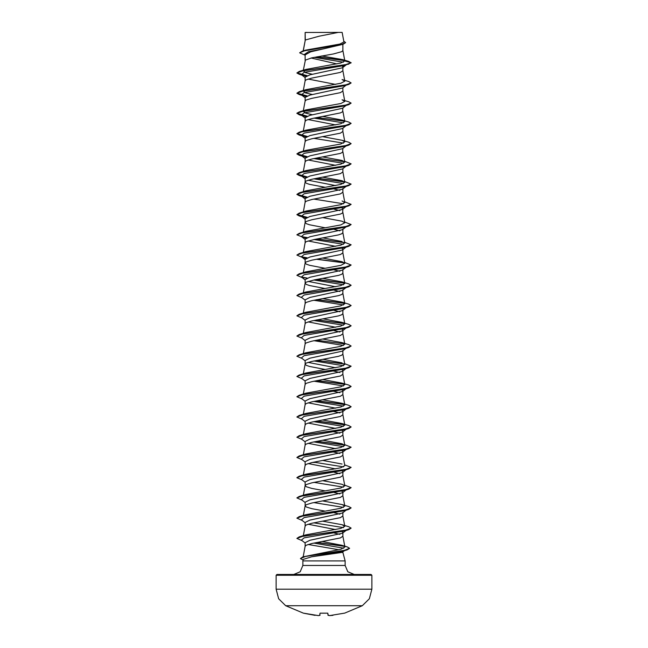 <?xml version="1.0" encoding="UTF-8"?>
<svg xmlns="http://www.w3.org/2000/svg" width="648" height="648" viewBox="0 0 648 648"><rect width="100%" height="100%" fill="white"/><g stroke="black" fill="none" stroke-linecap="round" stroke-linejoin="round"><path stroke-width="0.97" d="M304.034 613.259L318.338 615.6L319.699 615.373L319.999 613.202L327.718 613.146L328.301 615.373L329.67 615.6L344.323 613.17M303.426 613.13L285.695 605.759L362.305 605.759L369.32 598.744L371.879 589.17L371.879 575.278L276.121 575.278L276.121 589.17L371.879 589.17M285.695 605.759L278.681 598.744L276.121 589.17M344.598 613.194L362.305 605.759M371.879 575.278L371.069 574.46L276.931 574.46L276.121 575.278M354.181 574.46L347.79 571.811L345.149 565.429L302.851 565.429L300.21 571.811L293.819 574.46M337.373 552.452L342.881 552.452L342.881 551.61L341.998 552.452L311.615 556.835L303.256 559.41L302.851 560.909L345.149 560.909L345.149 565.429M342.881 552.452L345.149 560.909M332.546 552.452L331.306 552.452M302.851 560.909L302.851 565.429M305.265 32.505L338.288 32.4L319.181 36.207L305.265 40.006L305.119 32.505L305.119 40.362M303.256 50.852L305.265 40.006L303.159 50.884M304.779 55.112L299.619 52.836L304.706 50.706L343.067 44.307L310.643 51.824L305.119 54.878L305.119 60.596M342.881 44.364L342.881 50.528L341.747 51.654L333.445 53.906L311.866 57.834L305.402 60.086L303.264 70.535M346 65.002L342.428 67.797L309.938 74.86L305.119 77.217L305.119 80.83M342.881 67.449L342.881 70.77L340.354 72.455L311.866 78.076L306.253 79.761L305.127 80.781L303.264 90.777M346 85.244L342.428 88.039L309.938 95.102L305.119 97.451L305.119 101.072M342.881 87.683L342.881 91.004L340.354 92.688L311.866 98.31L306.253 99.995L305.127 101.023L303.264 111.011M342.419 108.273L309.947 115.336L305.119 117.685L305.119 121.306M342.881 107.916L342.598 111.804L340.354 112.93L311.866 118.552L306.253 120.236L305.119 121.362M346 125.712L342.428 128.515L309.938 135.57L305.119 137.927L305.119 141.548M342.881 128.158L342.881 131.479L340.354 133.164L311.866 138.785L306.253 140.47L305.127 141.491L303.264 151.486M346 145.954L342.428 148.748L309.938 155.812L305.119 158.161L305.119 161.781M342.881 148.392L342.598 152.28L340.354 153.398L311.866 159.019L306.253 160.712L305.127 161.733L303.264 171.72M346 166.188L342.436 168.982L309.947 176.045L305.119 178.403L305.119 182.015M342.881 168.634L342.881 171.955L340.354 173.64L311.866 179.261L306.253 180.946L305.127 181.967L303.264 191.962M342.881 188.519L342.428 189.224L309.938 196.279L305.119 198.636L305.119 202.257M342.881 188.868L342.881 192.189L340.354 193.874L311.866 199.495L306.253 201.18L305.127 202.2L303.321 211.888M341.123 207.352L342.881 208.753L342.428 209.458L309.938 216.521L305.119 218.87L305.119 222.491M342.881 209.101L342.598 212.989L340.354 214.107L311.866 219.729L306.253 221.422L305.127 222.442L303.321 232.122M303.321 252.364L305.127 242.676L306.253 241.655L314.555 239.404L338.467 234.908L341.747 233.782L342.881 232.664L342.881 228.995L342.428 229.7L309.947 236.755L305.119 239.112L305.119 242.733M341.998 248.241L342.881 249.229L342.428 249.934L309.938 256.997L305.119 259.346L305.119 262.966M342.881 249.229L342.881 252.898L340.354 254.583L311.866 260.204L306.253 261.889L305.127 262.918L303.321 272.597M303.321 292.831L305.127 283.152L306.253 282.131L314.555 279.879L338.467 275.384L341.747 274.258L342.881 273.132L342.881 269.463L342.428 270.167L309.938 277.231L305.119 279.58L305.119 283.2M303.321 313.073L305.127 303.386L306.253 302.365L311.866 300.68L338.467 295.618L341.747 294.5L342.881 293.374L342.881 289.705L342.436 290.409L309.938 297.464L305.119 299.822L305.119 303.442M303.321 333.307L305.127 323.627L306.253 322.607L311.866 320.914L338.467 315.86L341.747 314.734L342.881 313.608L342.881 309.938L342.428 310.643L309.938 317.706L305.119 320.055L305.119 323.676M341.998 329.184L342.881 330.172L342.419 330.877L309.938 337.94L305.119 340.297L305.119 343.91M342.881 330.172L342.881 333.85L340.354 335.534L311.866 341.156L306.253 342.841L305.127 343.861L303.321 353.549M303.321 373.783L305.127 364.103L306.253 363.074L311.866 361.39L338.467 356.335L341.747 355.209L342.881 354.083L342.881 350.414L342.428 351.119L309.938 358.174L305.119 360.531L305.119 364.152M341.998 369.66L342.881 370.648L342.428 371.353L309.938 378.416L305.119 380.765L305.119 384.386M342.881 370.648L342.881 374.317L340.354 376.01L311.866 381.632L306.253 383.316L305.119 384.442M341.998 389.894L342.881 390.89L342.419 391.595L309.947 398.65L305.119 401.007L305.119 404.627M342.881 390.89L342.881 394.559L340.354 396.244L311.866 401.865L306.253 403.55L305.127 404.571L303.321 414.258M341.998 410.135L342.881 411.124L342.428 411.828L309.938 418.892L305.119 421.24L305.119 424.861M342.881 411.124L342.881 414.793L340.354 416.478L311.866 422.099L306.253 423.792L305.119 424.91M341.998 430.369L342.881 431.357L342.428 432.062L309.938 439.125L305.119 441.482L305.119 445.095M342.881 431.357L342.881 435.035L340.354 436.72L311.866 442.341L306.253 444.026L305.127 445.046L303.321 454.734M342.881 451.599L342.436 452.304L309.947 459.359L305.119 461.716L305.119 465.385L306.253 464.26L311.866 462.575L340.354 456.953L342.881 455.269L342.881 451.599L341.998 450.603M341.998 470.845L342.881 471.833L342.428 472.538L309.938 479.601L305.119 481.95L305.119 485.627L306.253 486.745L311.866 488.438L325.061 490.86M342.881 471.833L342.881 475.502L340.354 477.195L311.866 482.817L306.253 484.502L305.119 485.627M340.816 490.552L342.881 492.075L342.428 492.772L309.938 499.835L305.119 502.192L305.119 505.861L306.253 506.987L311.866 508.672L325.061 511.102M342.881 492.075L342.881 495.744L340.354 497.429L311.866 503.05L306.253 504.735L305.119 505.861M342.881 512.309L342.436 513.014L309.947 520.069L305.119 522.426L305.119 526.095L306.253 524.969L311.866 523.284L340.354 517.663L342.881 515.978L342.881 512.309M341.998 531.554L342.881 532.543L342.428 533.247L309.938 540.311L305.119 542.668L305.119 546.28M342.881 532.543L342.881 536.212L340.354 537.905L311.866 543.526L306.253 545.211L305.127 546.232L303.151 556.826M328.18 46.186L330.375 46.575M311.008 58.037L336.879 63.901M342.209 66.055L342.881 67.092L345.352 65.197M308.1 79.048L335.551 84.394M308.1 119.524L335.551 124.87M308.1 159.999L335.551 165.345M308.1 180.233L335.559 185.579M305.119 182.072L306.253 183.19L309.533 184.316L325.061 187.312M334.133 188.949L339.9 190.35M334.133 209.191L339.9 210.592M305.119 222.539L306.253 223.665L309.533 224.791L325.061 227.78M334.133 229.424L339.9 230.826M308.1 240.943L335.559 246.289M305.119 263.015L306.253 264.141L309.533 265.267L325.061 268.256M334.133 269.9L339.9 271.301M308.108 281.418L335.551 286.764M305.119 283.257L306.253 284.375L309.533 285.501L325.061 288.49M334.133 290.134L339.9 291.535M334.133 310.376L339.9 311.777M308.1 321.894L335.551 327.24M330.869 329.986L331.411 330.083M334.133 330.61L339.892 332.011M330.869 350.22L331.411 350.325M308.1 362.37L335.559 367.708M305.119 364.2L306.253 365.326L309.533 366.452L325.061 369.441M331.411 370.559L339.9 372.487M330.869 390.695L339.892 392.72M308.1 402.837L335.551 408.183M331.411 411.035L339.9 412.962M308.1 423.079L335.551 428.425M330.869 431.171L339.9 433.196M308.1 443.313L335.551 448.659M330.869 451.405L339.9 453.43M308.1 463.555L335.551 468.893M334.133 472.27L339.9 473.672M330.869 491.881L331.411 491.986M334.133 492.504L339.9 493.906M330.869 512.114L331.411 512.22M334.133 512.746L339.9 514.148M308.1 524.264L335.559 529.61M330.869 532.356L331.411 532.454M334.133 532.98L339.9 534.381M308.092 544.498L338.799 549.779M299.619 52.836L302.252 51.152L305.605 50.147L339.884 44.032L343.95 41.95L342.168 32.4L338.288 32.4M343.359 62.216L314.231 57.34M305.119 55.38L304.139 54.602L308.505 51.686L324 48.762M344.72 60.669L316.767 56.854M343.067 44.307L345.635 42.647M306.002 76.221L301.385 74.642L304.155 72.357L344.372 65.497L351.103 62.84L348.705 61.398L342.395 59.535L321.667 55.987M344.517 60.467L317.301 56.757M302.252 51.152L340.905 44.712L345.643 42.566L343.813 41.229M344.833 60.993L340.54 63.099L305.953 69.425L299.222 71.442L345.06 64.865L351.103 62.67L344.833 60.993L342.395 59.535M322.518 541.525L341.869 545.251L347.239 546.896L349.588 548.281L344.112 550.436L302.875 556.907L340.921 549.245L344.906 547.009L342.881 536.163M342.047 524.759L348.778 526.775L351.103 528.12L345.06 530.315L299.222 536.892L305.961 534.875L340.799 528.476L344.825 526.346L342.047 524.759L322.939 521.219M342.047 504.517L348.778 506.542L351.103 507.886L345.06 510.081L299.222 516.659L305.953 514.634L340.791 508.243L344.817 506.112L342.047 504.517L322.939 500.985M344.679 485.085L351.103 487.644L345.052 489.839L299.222 496.425L305.961 494.4L340.791 488.009L344.825 485.879L342.039 484.283L322.939 480.743M344.679 464.851L351.103 467.411L345.052 469.606L299.222 476.183L305.953 474.166L340.791 467.767L344.817 465.637L342.881 455.22M342.047 464.049L322.939 460.509M344.679 444.609L351.103 447.177L345.052 449.364L299.222 455.949L305.953 453.924L340.791 447.533L344.825 445.403L342.047 443.807L322.947 440.267M342.047 423.573L348.778 425.59L351.103 426.935L345.052 429.13L299.222 435.707L305.961 433.69L340.799 427.291L344.825 425.161L342.039 423.573L322.939 420.034M342.039 403.331L348.778 405.356L351.103 406.701L345.06 408.896L299.222 415.473L305.953 413.456L340.791 407.057L344.817 404.927L342.039 403.331L322.939 399.8M342.039 383.098L348.778 385.115L351.103 386.459L345.06 388.654L299.23 395.24L305.953 393.215L340.799 386.824L344.825 384.693L342.039 383.098L322.939 379.558M344.679 363.666L351.103 366.225L345.06 368.42L299.23 374.998L305.953 372.981L340.799 366.582L344.817 364.451L342.881 354.035M342.047 362.864L322.939 359.324M322.939 339.082L342.047 342.622L348.778 344.647L351.103 345.992L345.06 348.179L299.222 354.764L305.961 352.739L340.791 346.348L344.817 344.218L342.881 333.793M342.047 322.388L348.778 324.405L351.103 325.75L345.06 327.945L299.222 334.522L305.961 332.505L340.799 326.106L344.825 323.976L342.047 322.388L322.939 318.848M342.047 302.146L348.77 304.171L351.103 305.516L345.052 307.711L299.222 314.288L305.953 312.271L340.791 305.872L344.817 303.742L342.047 302.146L322.939 298.615M342.047 281.912L348.77 283.929L351.103 285.282L345.052 287.469L299.222 294.054L305.953 292.029L340.799 285.638L344.825 283.508L342.047 281.912L322.939 278.373M344.679 262.481L351.103 265.04L345.052 267.235L299.222 273.812L305.953 271.796L340.808 265.397L344.825 263.266L342.047 261.679L322.939 258.139M344.679 242.239L351.103 244.806L345.052 247.001L299.222 253.579L305.953 251.554L340.791 245.163L344.817 243.032L342.881 232.608M342.039 241.437L322.939 237.905M344.679 222.005L351.103 224.564L345.06 226.76L299.222 233.337L305.953 231.32L340.799 224.921L344.825 222.791L342.047 221.203L322.939 217.663M344.679 201.771L351.103 204.331L345.06 206.526L299.23 213.103L305.953 211.086L340.799 204.687L344.817 202.557L342.039 200.961M344.679 181.529L351.103 184.089L345.06 186.284L299.222 192.869L305.961 190.844L340.791 184.453L344.817 182.323L342.047 180.727L322.939 177.188M344.679 161.295L351.103 163.855L345.06 166.05L299.222 172.627L305.953 170.61L340.799 164.211L344.825 162.081L342.047 160.493L322.939 156.954M342.039 140.252L348.77 142.277L351.103 143.621L345.052 145.816L299.222 152.393L305.961 150.368L340.799 143.978L344.817 141.847L342.039 140.252L322.939 136.72M342.047 120.018L348.77 122.035L351.103 123.379L345.052 125.574L299.222 132.16L305.961 130.135L340.799 123.744L344.825 121.613L342.047 120.018L322.939 116.478M312.449 114.753L305.491 113.117L303.232 111.189M299.222 111.918L305.953 109.901L340.808 103.502L344.817 101.372L342.047 99.784L348.778 101.801L351.103 103.145L345.052 105.341L299.222 111.918L296.897 113.262L299.222 114.777L306.877 116.292M312.441 94.511L305.491 92.883L303.232 90.947M299.222 91.684L305.961 89.659L340.791 83.268L344.817 81.138L342.039 79.542L348.778 81.567L351.103 82.912L345.052 85.099L299.222 91.684L296.897 93.199L299.23 94.543L306.877 96.05M312.449 74.277L305.491 72.649L303.232 70.713M351.103 82.912L348.778 84.418L344.38 85.73L304.155 92.591L301.385 94.875L306.002 96.463M351.103 103.145L348.778 104.66L344.38 105.964L304.155 112.825L301.385 115.117L306.002 116.697M313.867 118.122L343.505 122.853M351.103 123.379L348.778 124.894L344.38 126.206L304.155 133.067L301.385 135.351L306.002 136.939M313.867 138.364L343.513 143.095M351.103 143.621L348.778 145.136L344.38 146.44L304.155 153.301L301.385 155.593L306.002 157.172M313.867 158.598L343.513 163.328M351.103 163.855L348.77 165.37L344.38 166.674L304.155 173.543L301.385 175.827L306.01 177.414M313.867 178.832L343.513 183.57M351.103 184.089L348.77 185.603L344.372 186.916L304.155 193.776L301.385 196.061L306.002 197.648M313.867 199.074L343.505 203.804M351.103 204.331L348.778 205.845L344.372 207.149L304.155 214.01L301.385 216.302L306.002 217.882M351.103 224.564L348.778 226.079L344.372 227.391L304.155 234.252L301.385 236.536L306.01 238.124M313.867 239.541L343.513 244.28M351.103 244.806L348.778 246.313L344.372 247.625L304.155 254.486L301.385 256.77L305.119 259.694M303.62 257.742L306.002 258.358M351.103 265.04L348.778 266.555L344.38 267.859L304.155 274.728L301.385 277.012L303.629 277.984M313.867 280.017L343.513 284.756M346.567 287.169L346.145 287.429M351.103 285.282L348.778 286.789L344.38 288.101L304.155 294.962L301.385 297.246L305.119 300.17M313.867 300.259L343.505 304.989M346.567 307.403L346.145 307.662M351.103 305.516L348.778 307.031L344.38 308.335L304.155 315.195L301.385 317.488L305.119 320.412M313.867 320.493L343.513 325.223M346.567 327.645L344.38 328.577L304.155 335.437L301.385 337.721L305.119 340.646M313.867 340.726L343.513 345.465M346.567 347.879L344.38 348.81L304.155 355.671L301.385 357.955L305.119 360.879M313.867 360.968L343.505 365.699M351.095 366.306L348.778 367.74L344.372 369.044L304.155 375.905L301.385 378.197L305.119 381.121M313.867 381.202L343.513 385.941M346.567 388.355L344.372 389.286L304.155 396.147L301.377 398.431L305.119 401.355M313.867 401.444L343.505 406.175M346.567 408.588L346.145 408.848M351.095 406.782L348.778 408.216L344.372 409.52L304.155 416.38L301.385 418.673L305.119 421.597M313.867 421.678L343.505 426.408M346.567 428.83L346.145 429.081M351.095 427.024L348.778 428.45L344.372 429.762L304.155 436.622L301.385 438.907L305.119 441.831M313.867 441.912L343.513 446.65M346.567 449.064L346.145 449.323M351.095 447.258L348.778 448.683L344.38 449.995L304.155 456.856L301.385 459.14L305.119 462.065M313.867 462.154L343.505 466.884M351.103 467.411L348.778 468.925L344.38 470.229L304.155 477.09L301.385 479.382L305.119 482.306M313.867 482.387L343.513 487.118M346.623 489.499L346.145 489.799M351.095 487.733L348.778 489.159L344.38 490.471L304.155 497.332L301.385 499.616L305.119 502.54M313.867 502.621L343.513 507.36M346.615 509.733L346.145 510.033M351.095 507.967L348.77 509.401L344.38 510.705L304.155 517.566L301.385 519.858L305.119 522.774M313.867 522.863L343.505 527.594M346.615 529.975L344.372 530.947L304.155 537.808L301.385 540.092L305.119 543.016M313.916 543.089L343.764 548.249M345.068 550.16L344.461 550.533M349.58 548.362L347.085 549.885L342.63 551.221L311.615 556.835M348.778 64.184L302.948 70.762L296.897 72.957L299.23 74.301L306.877 75.816M348.778 84.418L302.948 91.004L296.897 93.199M348.778 104.66L302.948 111.237L296.897 113.432M316.589 117.596L344.655 121.281M348.778 124.894L302.948 131.479L296.897 133.666L299.222 135.011L306.877 136.526M348.778 145.136L302.94 151.713L296.897 153.908L299.222 155.253L306.877 156.759M316.589 158.072L344.655 161.757M348.77 165.37L302.94 171.947L296.897 174.142L299.222 175.487L306.885 177.001M316.589 178.313L344.655 181.991M348.77 185.603L302.94 192.189L296.897 194.384L299.222 195.72L306.877 197.235M348.778 205.845L302.94 212.423L296.897 214.618L299.222 215.962L306.877 217.477M348.778 226.079L302.94 232.664L296.897 234.851L303.62 237.508M301.855 236.836L306.885 237.711M316.589 239.023L344.647 242.7M348.778 246.313L302.948 252.898L296.897 255.093L302 257.256M301.855 257.07L306.877 257.945M316.589 259.257L344.647 262.942M348.778 266.555L302.948 273.132L296.897 275.327L302 277.49M301.855 277.304L306.877 278.186M316.589 279.499L344.655 283.176M348.778 286.789L302.948 293.374L296.897 295.561L302 297.732M316.589 299.732L344.647 303.41M348.778 307.031L302.948 313.608L296.897 315.803L302 317.966M316.589 319.966L344.655 323.652M351.103 325.75L348.778 327.264L302.94 333.85L296.897 336.037L302 338.207M316.589 340.208L344.655 343.886M351.095 346.073L348.77 347.506L302.94 354.083L296.897 356.279L302 358.441M316.589 360.442L344.647 364.127M348.778 367.74L302.94 374.317L296.897 376.512L302 378.675M316.589 380.676L344.655 384.361M351.095 386.548L348.778 387.974L302.94 394.559L296.897 396.746L302 398.917M316.589 400.918L344.647 404.595M348.778 408.216L302.948 414.793L296.897 416.988L302 419.151M316.589 421.151L344.647 424.837M348.778 428.45L302.948 435.027L296.897 437.222L302 439.385M316.589 441.393L344.655 445.071M348.778 448.683L302.948 455.269L296.897 457.464L302 459.626M348.778 468.925L302.948 475.502L296.897 477.698L302 479.86M348.778 489.159L302.94 495.744L296.897 497.931L302 500.102M348.77 509.401L302.94 515.978L296.897 518.173L302 520.336M351.095 528.201L348.77 529.635L302.94 536.212L296.897 538.407L302 540.57M316.621 542.57L344.428 546.377M347.085 549.885L305.613 556.389L300.397 558.56L303.094 560.002M299.222 71.442L296.897 72.957M296.906 72.876L307.184 75.695M296.906 93.11L307.184 95.928M296.906 113.351L307.184 116.17M317.131 117.499L344.436 121.071M299.222 132.16L296.897 133.666M296.906 133.585L307.184 136.404M299.222 152.393L296.897 153.908M296.906 153.819L307.184 156.638M299.222 172.627L296.897 174.142M296.906 174.061L307.192 176.88M317.131 178.208L344.436 181.788M299.222 192.869L296.897 194.384M296.906 194.295L307.184 197.114M299.23 213.103L296.897 214.618M296.906 214.537L307.184 217.355M299.222 233.337L296.906 234.77M301.433 236.577L307.192 237.589M317.131 238.918L344.436 242.498M299.222 253.579L296.897 255.093M301.433 256.811L307.184 257.823M317.131 259.159L344.428 262.732M299.222 273.812L296.906 275.246M301.433 277.052L307.184 278.065M317.131 279.393L344.436 282.974M299.222 294.054L296.906 295.48M317.131 299.627L344.428 303.207M299.222 314.288L296.906 315.714M317.131 319.869L344.436 323.441M299.222 334.522L296.906 335.956M299.222 354.764L296.897 356.279M317.131 360.345L344.428 363.917M299.23 374.998L296.906 376.431M317.131 380.579L344.436 384.159M299.23 395.24L296.906 396.665M317.131 400.812L344.436 404.393M299.222 415.473L296.906 416.899M317.131 421.054L344.428 424.626M299.222 435.707L296.897 437.222M317.131 441.288L344.436 444.868M299.222 455.949L296.906 457.375M299.222 476.183L296.906 477.608M299.222 496.425L296.906 497.85M299.222 516.659L296.897 518.173M299.222 536.892L296.897 538.407M317.172 542.465L344.048 546.134M302.875 556.907L300.397 558.56M306.779 32.4L305.119 32.505M327.783 613.154L320.687 613.146L327.71 613.162L328.107 615.333M315.082 615.381L304.212 613.308L318.476 615.584M318.338 615.6L319.893 615.333M329.662 615.6L332.926 615.373L329.597 615.6L327.872 615.009L329.524 615.584M303.321 535.677L305.127 525.998M344.825 526.346L342.881 515.93M303.321 515.444L305.127 505.756M344.825 506.112L342.881 495.688M303.321 495.202L305.127 485.522M344.825 485.879L342.881 475.454M303.321 474.968L305.127 465.28M344.825 445.403L342.881 434.978M303.321 434.492L305.127 424.813M344.825 425.161L342.881 414.744M344.825 404.927L342.881 394.502M303.321 394.016L305.127 384.337M344.825 384.693L342.881 374.269M344.825 323.976L342.881 313.559M344.825 303.742L342.881 293.325M344.825 283.508L342.881 273.083M344.825 263.266L342.881 252.85M344.825 222.791L342.881 212.374M344.825 202.557L342.881 192.14M344.825 182.323L342.881 171.898M344.825 162.081L342.881 151.664M344.825 141.847L342.881 131.423M303.264 131.244L305.127 121.257M344.825 121.613L342.881 111.189M344.825 101.372L342.881 90.955M344.825 81.138L342.881 70.713M344.825 60.904L342.881 50.479M303.62 75.614L299.23 74.301M303.629 95.847L299.23 94.543M303.629 116.089L299.222 114.777M303.629 136.323L299.222 135.011M303.629 156.557L299.222 155.253M303.62 176.799L299.222 175.487M303.62 197.032L299.222 195.72M303.62 217.266L299.222 215.962M344.38 328.577L348.778 327.264M344.38 348.81L348.77 347.506M344.372 389.286L348.778 387.974M344.372 530.947L348.77 529.635M301.385 74.642L305.119 77.566M301.385 94.875L305.119 97.799M346 105.478L342.428 108.281M301.385 115.117L305.119 118.041M301.385 135.351L305.119 138.275M301.385 155.593L305.119 158.509M301.385 175.827L305.119 178.751M346 186.43L342.428 189.224M301.385 196.061L305.119 198.985M346 206.663L342.428 209.458M301.385 216.302L305.119 219.226M346 226.897L342.428 229.7M301.385 236.536L305.119 239.46M346 247.139L342.428 249.934M346 267.373L342.428 270.167M301.385 277.012L305.119 279.936M346 287.615L342.436 290.409M346 307.849L342.428 310.643M346 328.082L342.428 330.885M346 348.324L342.436 351.119M346 368.558L342.428 371.353M346 388.792L342.428 391.595M346 409.034L342.428 411.828M346 429.268L342.428 432.07M346 449.51L342.436 452.304M346 469.743L342.428 472.538M346 489.977L342.436 492.78M346 510.219L342.436 513.014M346 530.453L342.428 533.247M344.396 550.687L342.549 552.12M303.402 613.194L303.888 613.219M320.217 613.154L320.687 613.146M319.804 615.373L320.128 615.009"/></g></svg>
